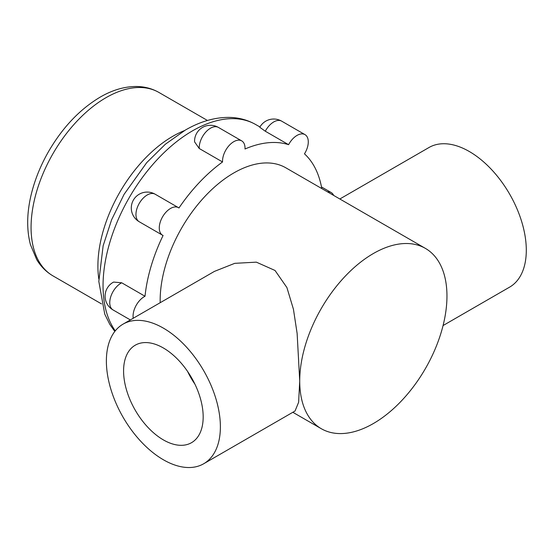 <?xml version="1.0" encoding="UTF-8"?>
<svg xmlns="http://www.w3.org/2000/svg" width="554" height="554" viewBox="0 0 554 554"><rect width="100%" height="100%" fill="white"/><g stroke="black" fill="none" stroke-linecap="round" stroke-linejoin="round"><path stroke-width="0.83" d="M199.239 148.5A15.907 9.183 120 0 1 199.218 147.696A15.907 9.183 120 0 1 210.465 128.216A15.907 9.183 120 0 1 218.414 127.427A15.907 15.907 0 0 0 194.572 141.845L199.239 148.5L222.549 161.962A126.52 73.045 -60 0 0 178.949 207.985A15.907 9.183 120 0 0 178.464 207.667A15.907 9.183 120 0 0 162.564 216.849A15.907 9.183 120 0 0 162.564 235.221A15.907 9.183 120 0 0 163.077 235.478A126.52 73.045 -60 0 0 145.016 296.252L121.707 282.789L113.605 282.076A15.907 15.907 0 0 0 113.044 309.935L130.356 319.928M321.777 188.561A126.52 73.045 -60 0 0 304.471 153.846A15.907 9.183 120 0 0 304.991 134.622L281.674 121.16A15.907 15.907 0 0 0 259.784 127.275L265.29 131.222L288.599 144.677A126.52 73.045 -60 0 0 245 148.998A15.907 9.183 120 0 0 241.731 140.889A15.907 9.183 120 0 0 233.774 141.679A15.907 9.183 120 0 0 222.549 161.962M145.016 296.252A15.907 9.183 120 0 0 133.064 316.112A15.907 9.183 120 0 0 133.237 318.266M285.829 167.807A104.11 60.109 -60 0 0 233.774 172.966A104.11 60.109 -60 0 0 160.182 302.706A104.11 60.109 -60 0 1 233.774 172.966A104.11 60.109 -60 0 1 285.829 167.807L425.396 248.386A104.11 60.109 -60 0 1 446.96 296.044A104.11 60.109 -60 0 1 373.341 423.554A104.11 60.109 -60 0 1 321.285 428.706A104.11 60.109 -60 0 1 299.721 381.048L297.131 333.466L293.44 309.257L286.91 287.561L275.026 270.47L256.35 262.153L234.751 263.337L214.433 271.391L123.071 324.132A80.614 46.543 60 0 1 185.195 345.731A80.614 46.543 60 0 1 220.381 426.857A80.614 46.543 60 0 1 203.685 463.76A80.614 46.543 60 0 1 141.568 442.161A80.614 46.543 60 0 1 106.375 361.035A80.614 46.543 60 0 1 123.071 324.132M333.667 195.423A15.907 9.183 120 0 0 331.195 192.543A15.907 9.183 120 0 0 327.462 191.843M265.29 131.222A15.907 9.183 120 0 1 265.775 130.349A15.907 9.183 120 0 1 281.674 121.16L304.991 134.622A15.907 9.183 120 0 0 288.599 144.677M203.685 463.76L295.04 411.013L298.62 402.294L299.721 381.048A104.11 60.109 -60 0 1 373.341 253.538A104.11 60.109 -60 0 1 425.396 248.386M123.584 370.972A56.279 32.492 -120 0 0 148.541 428.02A56.279 32.492 -120 0 0 192.106 442.334A56.279 32.492 -120 0 0 203.173 416.92A56.279 32.492 -120 0 0 178.997 360.696A56.279 32.492 -120 0 0 135.841 344.872A56.279 32.492 -120 0 0 123.584 370.972M187.598 371.471A53.967 31.156 -120 0 0 194.953 384.213M339.837 198.99L428.99 147.509A80.614 46.543 60 0 1 491.114 169.108A80.614 46.543 60 0 1 526.3 250.235A80.614 46.543 60 0 1 509.604 287.138L443.068 325.551M178.464 207.667L155.155 194.212A15.907 9.183 120 0 0 139.248 203.394A15.907 9.183 120 0 0 139.248 221.759L162.564 235.221M115.274 330.87A126.52 73.045 -60 0 1 114.913 227.528A126.52 73.045 -60 0 1 192.508 130.841A126.52 73.045 -60 0 1 255.768 124.574C247.596 119.92 238.642 117.524 228.906 117.393C214.46 117.358 199.918 121.603 185.278 130.121L165.341 144.248L146.734 162.613L124.089 194.329L111.631 219.703L103.148 245.754L98.82 281.432L104.761 314.16L109.789 324.353L114.817 331.444M121.707 282.789A15.907 9.183 120 0 0 121.001 283.177A15.907 9.183 120 0 0 109.754 302.657A15.907 9.183 120 0 0 113.044 309.935M98.813 278.925A105.918 61.155 -60 0 1 172.8 136.284A105.918 61.155 -60 0 1 184.44 130.612M53.011 275.906A105.918 61.155 -60 0 1 36.772 191.033A105.918 61.155 -60 0 1 105.966 97.698A105.918 61.155 -60 0 1 158.929 92.456C152.184 88.612 144.802 86.632 136.762 86.493C124.685 86.424 112.49 89.97 100.184 97.123C79.831 109.263 62.63 127.392 48.579 151.498C40.546 165.535 34.75 179.925 31.183 194.669C26.786 213.055 26.537 229.73 30.449 244.681L36.709 259.597C40.851 266.529 46.287 271.972 53.011 275.906L101.534 303.917M218.414 127.427L241.731 140.889M155.155 194.212A15.907 15.907 0 0 0 133.424 200.029A15.907 15.907 0 0 0 139.248 221.759M207.445 120.467L158.929 92.456M321.479 186.933L331.195 192.543M259.951 126.984L255.768 124.574M292.844 412.287L321.285 428.706"/></g></svg>
